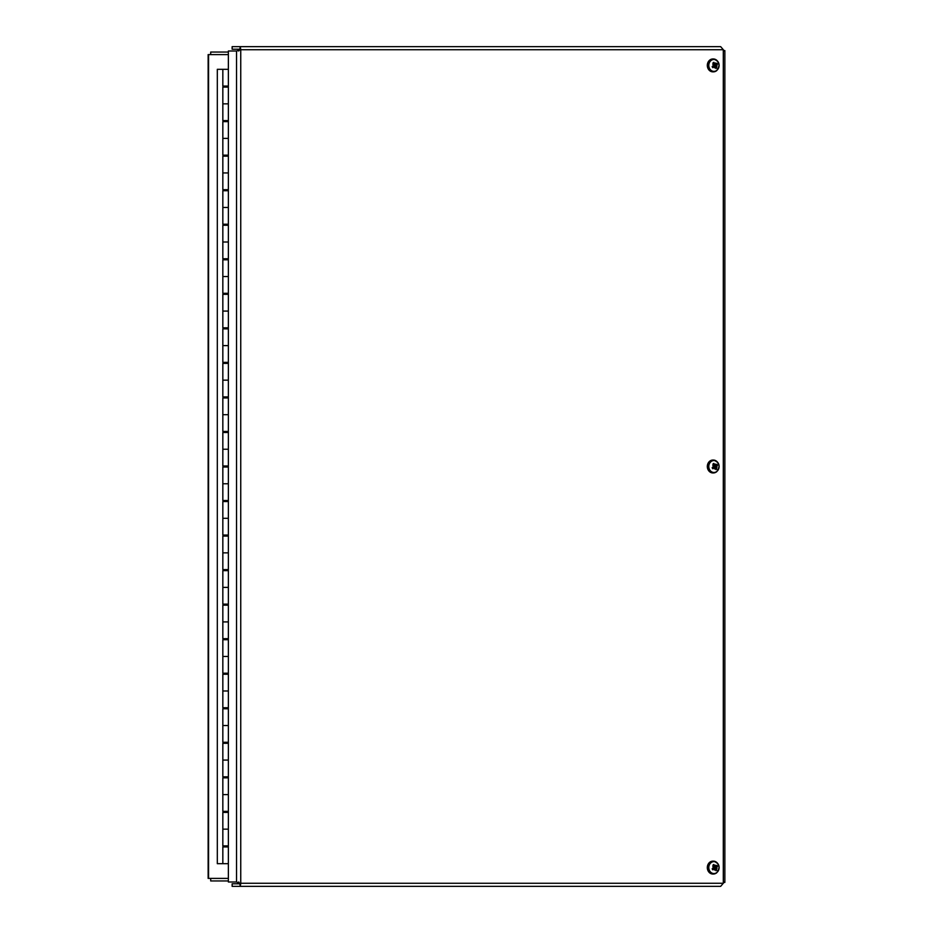 <?xml version="1.0" encoding="UTF-8"?>
<svg xmlns="http://www.w3.org/2000/svg" width="933" height="933" viewBox="0 0 933 933"><rect width="100%" height="100%" fill="white"/><g stroke="black" fill="none" stroke-linecap="round" stroke-linejoin="round"><path stroke-width="1.4" d="M228.363 878.396L208.141 878.396L208.141 54.604L228.363 54.604M238.743 881.988L239.478 883.259L236.527 881.988L228.363 881.988L228.363 51.012L236.527 51.012L240.749 49.741L240.306 46.65L720.661 46.65L724.44 51.012M238.743 51.012L239.478 49.741L240.749 49.741L240.749 883.259L723.308 883.259L720.661 886.35L240.306 886.35L240.749 883.259M240.014 883.796L232.142 883.796L232.142 886.35L240.306 886.35L239.734 883.458M239.478 883.259L240.306 883.796M724.44 881.988L723.308 883.259L723.308 49.741L240.749 49.741M240.014 49.204L232.142 49.204L232.142 46.65L240.306 46.65L239.734 49.542M239.478 49.741L240.306 49.204M228.363 52.05L210.695 52.05L210.695 54.604M210.695 878.396L210.695 880.95L228.363 880.95M715.564 869.358L716.801 869.999A8.362 3.814 -136.1 0 0 716.171 868.716L716.497 867.13A8.362 2.251 -17.7 0 0 717.535 866.442L714.76 866.874A1.633 1.411 -90 0 0 714.666 866.687M717.535 866.442A3.289 2.857 90 0 0 716.952 865.346A8.362 2.053 141.9 0 1 716.101 866.372L715.273 866.221M713.722 866.046L714.713 865.987A8.362 4.467 -117.4 0 0 713.873 864.494L712.894 866.092M712.38 868.588L712.765 869.824A8.362 3.312 -33.9 0 0 714.13 868.81L714.748 868.903A8.292 2.787 -80.8 0 1 714.503 870.023A8.292 5.12 112.9 0 0 714.981 868.973L715.518 869.183A8.362 3.207 65.1 0 1 715.844 870.676A3.289 2.857 90 0 0 716.801 869.999M713.873 864.494A3.289 2.857 90 0 0 712.929 865.171A8.362 2.554 47.7 0 1 714.06 866.454L714.002 867.13A8.292 1.878 2.6 0 0 712.905 867.002L713.733 868.052A8.362 0.991 157.5 0 1 712.182 868.728A3.289 2.857 90 0 0 712.765 869.824M716.649 872.67A5.96 5.155 -90 0 1 708.8 867.748A5.96 5.155 -90 0 1 716.416 862.349A5.96 5.155 -90 0 1 716.649 872.67M714.736 868.973L715.518 869.183M712.474 868.6L714.748 868.903M715.308 866.209A8.292 2.636 -71.2 0 0 715.518 865.159A8.292 5.283 101.3 0 1 715.541 866.267L716.101 866.372M716.334 867.772A8.292 2.519 10.8 0 1 717.115 868.168A8.292 0.618 -167.4 0 1 716.276 868.04M713.139 874.023A6.438 5.575 -90 0 1 712.905 874.034A6.438 5.575 -90 0 1 707.319 867.585A6.438 5.575 -90 0 1 712.905 861.147A6.438 5.575 -90 0 1 713.139 861.147M717.115 868.168L714.27 867.842L714.76 866.874M714.34 868.891L714.27 867.842M715.063 866.174L713.57 866.524M715.564 468.273L716.801 468.914A8.362 3.814 -136.1 0 0 716.171 467.631L716.497 466.045A8.362 2.251 -17.7 0 0 717.535 465.357L714.76 465.789A1.633 1.411 -90 0 0 714.666 465.602M717.535 465.357A3.289 2.857 90 0 0 716.952 464.261A8.362 2.053 141.9 0 1 716.101 465.287L715.273 465.135M713.722 464.961L714.713 464.902A8.362 4.467 -117.4 0 0 713.873 463.409L712.894 465.007M712.94 468.494A2.927 2.542 -90 0 1 712.602 467.981L712.765 468.739A8.362 3.312 -33.9 0 0 714.13 467.713L714.748 467.818A8.292 2.787 -80.8 0 1 714.503 468.937A8.292 5.12 112.9 0 0 714.981 467.876L715.518 468.098A8.362 3.207 65.1 0 1 715.844 469.591A3.289 2.857 90 0 0 716.801 468.914M713.873 463.409A3.289 2.857 90 0 0 712.929 464.086A8.362 2.554 47.7 0 1 714.06 465.369L714.002 466.045A8.292 1.878 2.6 0 0 712.905 465.917L713.733 466.955A8.362 0.991 157.5 0 1 712.182 467.643A3.289 2.857 90 0 0 712.765 468.739M716.649 471.585A5.96 5.155 -90 0 1 708.8 466.663A5.96 5.155 -90 0 1 716.416 461.264A5.96 5.155 -90 0 1 716.649 471.585M714.736 467.888L715.518 468.098M712.474 467.515L714.748 467.818M715.308 465.124A8.292 2.636 -71.2 0 0 715.518 464.063A8.292 5.283 101.3 0 1 715.541 465.182L716.101 465.287M716.334 466.687A8.292 2.519 10.8 0 1 717.115 467.083A8.292 0.618 -167.4 0 1 716.276 466.955M713.139 472.938A6.438 5.575 -90 0 1 712.905 472.938A6.438 5.575 -90 0 1 707.319 466.5A6.438 5.575 -90 0 1 712.905 460.062A6.438 5.575 -90 0 1 713.139 460.062M717.115 467.083L714.27 466.757L714.76 465.789M714.34 467.795L714.27 466.757M715.063 465.089L713.57 465.439M715.564 67.188L716.801 67.829A8.362 3.814 -136.1 0 0 716.171 66.546L716.497 64.948A8.362 2.251 -17.7 0 0 717.535 64.272L714.76 64.704A1.633 1.411 -90 0 0 714.666 64.517M717.535 64.272A3.289 2.857 90 0 0 716.952 63.176A8.362 2.053 141.9 0 1 716.101 64.19L715.273 64.05M713.722 63.876L714.713 63.817A8.362 4.467 -117.4 0 0 713.873 62.324L712.894 63.922M712.94 67.409A2.927 2.542 -90 0 1 712.602 66.884L712.765 67.654A8.362 3.312 -33.9 0 0 714.13 66.628L714.748 66.733A8.292 2.787 -80.8 0 1 714.503 67.841A8.292 5.12 112.9 0 0 714.981 66.791L715.518 67.013A8.362 3.207 65.1 0 1 715.844 68.506A3.289 2.857 90 0 0 716.801 67.829M713.873 62.324A3.289 2.857 90 0 0 712.929 63.001A8.362 2.554 47.7 0 1 714.06 64.284L714.002 64.96A8.292 1.878 2.6 0 0 712.905 64.832L713.733 65.87A8.362 0.991 157.5 0 1 712.182 66.558A3.289 2.857 90 0 0 712.765 67.654M716.649 70.488A5.96 5.155 -90 0 1 708.8 65.567A5.96 5.155 -90 0 1 716.416 60.178A5.96 5.155 -90 0 1 716.649 70.488M714.736 66.803L715.518 67.013M712.474 66.43L714.748 66.733M715.308 64.027A8.292 2.636 -71.2 0 0 715.518 62.977A8.292 5.283 101.3 0 1 715.541 64.097L716.101 64.19M716.334 65.602A8.292 2.519 10.8 0 1 717.115 65.998A8.292 0.618 -167.4 0 1 716.276 65.87M713.139 71.853A6.438 5.575 -90 0 1 712.905 71.853A6.438 5.575 -90 0 1 707.319 65.415A6.438 5.575 -90 0 1 712.905 58.966A6.438 5.575 -90 0 1 713.139 58.977M717.115 65.998L714.27 65.672L714.76 64.704M714.34 66.71L714.27 65.672M715.063 64.004L713.57 64.342M228.363 69.31L217.319 69.31L217.319 863.69L228.363 863.69M228.363 103.855L222.835 103.855L228.363 103.855M222.835 69.31L222.835 86.069L228.363 86.069M228.363 138.387L222.835 138.387L228.363 138.387M228.363 87.107L222.835 87.107L222.835 120.602L228.363 120.602M228.363 172.932L222.835 172.932L228.363 172.932M228.363 121.64L222.835 121.64L222.835 155.146L228.363 155.146M228.363 207.464L222.835 207.464L228.363 207.464M228.363 156.173L222.835 156.173L222.835 189.679L228.363 189.679M228.363 242.009L222.835 242.009L228.363 242.009M228.363 190.717L222.835 190.717L222.835 224.223L228.363 224.223M228.363 276.541L222.835 276.541L228.363 276.541M228.363 225.25L222.835 225.25L222.835 258.756L228.363 258.756M228.363 311.086L222.835 311.086L228.363 311.086M228.363 259.794L222.835 259.794L222.835 293.289L228.363 293.289M228.363 345.618L222.835 345.618L228.363 345.618M228.363 294.327L222.835 294.327L222.835 327.833L228.363 327.833M228.363 380.151L222.835 380.151L228.363 380.151M228.363 328.871L222.835 328.871L222.835 362.366L228.363 362.366M228.363 414.695L222.835 414.695L228.363 414.695M228.363 363.404L222.835 363.404L222.835 396.91L228.363 396.91M228.363 449.228L222.835 449.228L228.363 449.228M228.363 397.948L222.835 397.948L222.835 431.443L228.363 431.443M228.363 483.772L222.835 483.772L228.363 483.772M228.363 432.48L222.835 432.48L222.835 465.987L228.363 465.987M228.363 518.305L222.835 518.305L228.363 518.305M228.363 467.013L222.835 467.013L222.835 500.52L228.363 500.52M228.363 552.849L222.835 552.849L228.363 552.849M228.363 501.557L222.835 501.557L222.835 535.052L228.363 535.052M228.363 587.382L222.835 587.382L228.363 587.382M228.363 536.09L222.835 536.09L222.835 569.596L228.363 569.596M228.363 621.914L222.835 621.914L228.363 621.914M228.363 570.634L222.835 570.634L222.835 604.129L228.363 604.129M228.363 656.459L222.835 656.459L228.363 656.459M228.363 605.167L222.835 605.167L222.835 638.673L228.363 638.673M228.363 690.991L222.835 690.991L228.363 690.991M228.363 639.711L222.835 639.711L222.835 673.206L228.363 673.206M228.363 725.536L222.835 725.536L228.363 725.536M228.363 674.244L222.835 674.244L222.835 707.75L228.363 707.75M228.363 760.068L222.835 760.068L228.363 760.068M228.363 708.777L222.835 708.777L222.835 742.283L228.363 742.283M228.363 794.613L222.835 794.613L228.363 794.613M228.363 743.321L222.835 743.321L222.835 776.827L228.363 776.827M228.363 829.145L222.835 829.145L228.363 829.145M228.363 777.854L222.835 777.854L222.835 811.36L228.363 811.36M228.363 812.398L222.835 812.398L222.835 845.893L228.363 845.893M228.363 846.931L222.835 846.931L222.835 863.69M208.56 54.604L208.56 878.396M236.527 881.988L236.527 51.012M716.521 869.731A2.927 2.542 -90 0 1 715.774 870.291M716.707 865.661A2.927 2.542 -90 0 1 717.174 866.582M713.127 865.381A2.927 2.542 -90 0 1 713.92 864.833M712.94 869.579A2.927 2.542 -90 0 1 712.427 868.623L712.602 869.066M717.477 863.235A6.438 5.575 90 0 0 713.372 861.147A6.438 5.575 90 0 0 707.785 867.585A6.438 5.575 90 0 0 713.372 874.034A6.438 5.575 90 0 0 716.287 873.078M716.171 868.716L714.876 868.856M716.497 867.13L714.806 866.874M716.521 468.646A2.927 2.542 -90 0 1 715.774 469.206M716.707 464.576A2.927 2.542 -90 0 1 717.174 465.497M713.127 464.296A2.927 2.542 -90 0 1 713.92 463.748M717.477 462.15A6.438 5.575 90 0 0 713.372 460.062A6.438 5.575 90 0 0 707.785 466.5A6.438 5.575 90 0 0 713.372 472.938A6.438 5.575 90 0 0 716.287 471.993M716.171 467.631L714.876 467.76M716.497 466.045L714.806 465.789M716.521 67.561A2.927 2.542 -90 0 1 715.774 68.109M716.707 63.491A2.927 2.542 -90 0 1 717.174 64.4M713.127 63.211A2.927 2.542 -90 0 1 713.92 62.663M717.477 61.065A6.438 5.575 90 0 0 713.372 58.966A6.438 5.575 90 0 0 707.785 65.415A6.438 5.575 90 0 0 713.372 71.853A6.438 5.575 90 0 0 716.287 70.908M716.171 66.546L714.876 66.675M716.497 64.948L714.806 64.692M724.859 882.408L724.859 50.592M712.905 874.034L716.497 873.02C720.708 867.398 719.67 863.445 713.372 861.147L712.905 861.147M714.48 868.705L712.882 868.425M715.926 866.465L714.212 866.769M715.179 866.256L714.06 866.454M712.905 472.938L716.497 471.935C720.708 466.313 719.67 462.36 713.372 460.062L712.905 460.062M714.48 467.62L712.882 467.34M715.926 465.38L714.212 465.684M715.179 465.17L714.06 465.369M712.905 71.853L716.497 70.838C720.708 65.228 719.67 61.275 713.372 58.966L712.905 58.966M714.48 66.535L712.882 66.255M715.926 64.295L714.212 64.599M715.179 64.085L714.06 64.284M228.014 846.931L228.014 845.893M228.014 812.398L228.014 811.36M228.014 777.854L228.014 776.827M228.014 743.321L228.014 742.283M228.014 708.777L228.014 707.75M228.014 674.244L228.014 673.206M228.014 639.711L228.014 638.673M228.014 605.167L228.014 604.129M228.014 570.634L228.014 569.596M228.014 536.09L228.014 535.052M228.014 501.557L228.014 500.52M228.014 467.013L228.014 465.987M228.014 432.48L228.014 431.443M228.014 397.948L228.014 396.91M228.014 363.404L228.014 362.366M228.014 328.871L228.014 327.833M228.014 294.327L228.014 293.289M228.014 259.794L228.014 258.756M228.014 225.25L228.014 224.223M228.014 190.717L228.014 189.679M228.014 156.173L228.014 155.146M228.014 121.64L228.014 120.602M228.014 87.107L228.014 86.069M224.561 846.931L224.561 845.893M224.561 812.398L224.561 811.36M224.561 777.854L224.561 776.827M224.561 743.321L224.561 742.283M224.561 708.777L224.561 707.75M224.561 674.244L224.561 673.206M224.561 639.711L224.561 638.673M224.561 605.167L224.561 604.129M224.561 570.634L224.561 569.596M224.561 536.09L224.561 535.052M224.561 501.557L224.561 500.52M224.561 467.013L224.561 465.987M224.561 432.48L224.561 431.443M224.561 397.948L224.561 396.91M224.561 363.404L224.561 362.366M224.561 328.871L224.561 327.833M224.561 294.327L224.561 293.289M224.561 259.794L224.561 258.756M224.561 225.25L224.561 224.223M224.561 190.717L224.561 189.679M224.561 156.173L224.561 155.146M224.561 121.64L224.561 120.602M224.561 87.107L224.561 86.069"/></g></svg>
